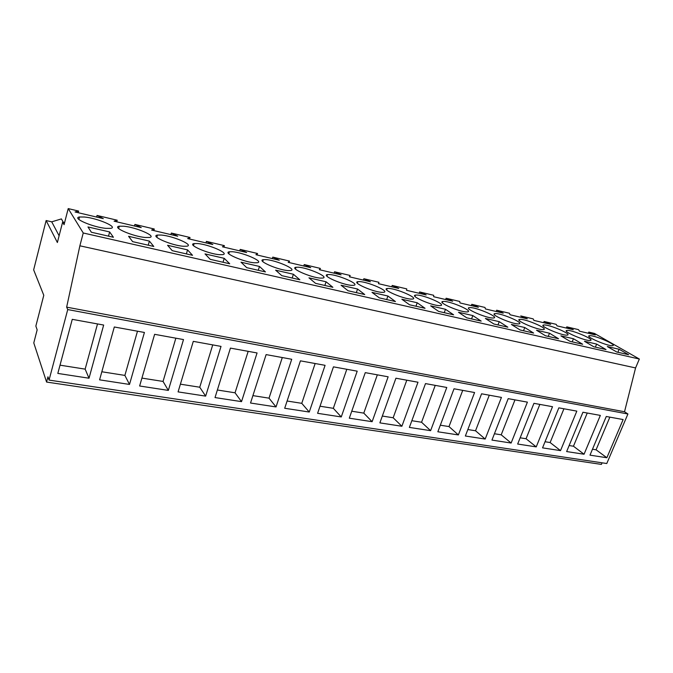 <?xml version="1.0" encoding="UTF-8"?>
<svg xmlns="http://www.w3.org/2000/svg" width="673" height="673" viewBox="0 0 673 673"><rect width="100%" height="100%" fill="white"/><g stroke="black" fill="none" stroke-linecap="round" stroke-linejoin="round"><path stroke-width="1.01" d="M46.572 382.054L47.96 376.804L49.053 380.094L67.737 309.563L66.652 307.149L79.868 245.805L83.25 232.993L68.217 208.596L64.07 224.673L62.623 222.115L57.373 242.516L46.126 220.551L33.65 269.848L43.787 295.287L35.854 326.077L37.158 329.846L33.785 342.927L46.572 382.054L601.401 464.404L602.074 462.814M46.126 220.551L51.728 221.829L59.106 235.769M63.312 222.275L61.394 218.91L51.728 221.829M49.053 380.094L606.777 463.52L627.926 413.988L624.519 411.758L635.573 367.938L79.868 245.805M67.737 309.563L627.926 413.988M89.013 378.218L103.667 325.051L72.255 319.339L57.819 373.422L89.013 378.218L85.143 369.132L60.023 365.17M309.252 412.036L325.084 365.33L300.427 360.846L284.696 408.267L309.252 412.036L301.765 403.329L287.102 401.015M276.031 406.938L250.524 403.018L266.113 354.604L291.729 359.264L276.031 406.938L269.023 398.164L252.905 395.615M372.119 421.693L388.144 376.804L365.271 372.64L349.304 418.185L372.119 421.693L363.782 413.121L351.743 411.22M341.261 416.949L317.597 413.315L333.455 366.852L357.203 371.176L341.261 416.949L333.328 408.318L320.02 406.214M168.343 390.399L183.502 339.571L154.622 334.321L139.631 385.991L168.343 390.399L163.051 381.431L141.919 378.1M129.494 384.434L144.417 332.462L114.309 326.985L99.579 379.841L129.494 384.434L124.884 375.408L101.833 371.765M241.523 401.638L215.015 397.566L230.427 348.109L257.069 352.955L241.523 401.638L235.045 392.796L217.371 390.004M205.652 396.128L221.022 346.402L193.294 341.354L178.076 391.888L205.652 396.128L199.746 387.227L180.406 384.174M536.23 446.889L517.663 444.037L533.941 403.329L552.516 406.702L536.23 446.889L526.059 438.737L520.153 437.812M511.127 443.036L527.405 402.134L508.199 398.643L491.946 440.092L511.127 443.036L501.208 434.817L494.428 433.749M584.055 454.233L566.641 451.566L582.936 412.238L600.341 415.409L584.055 454.233L573.455 446.224L569.139 445.543M560.525 450.624L576.82 411.127L558.842 407.855L542.547 447.865L560.525 450.624L550.127 442.54L545.046 441.74M430.611 430.67L409.369 427.414L425.496 383.593L446.788 387.471L430.611 430.67L421.559 422.24L411.834 420.709M401.882 426.261L379.875 422.88L395.926 378.218L417.992 382.23L401.882 426.261L393.167 417.765L382.323 416.049M485.191 439.057L501.444 397.415L481.582 393.798L465.354 436.011L485.191 439.057L475.533 430.762L467.836 429.551M458.372 434.935L474.583 392.527L454.023 388.784L437.845 431.78L458.372 434.935L449 426.573L440.319 425.201M606.861 457.741L623.139 419.548L606.272 416.486L589.985 455.15L606.861 457.741L596.076 449.791L592.484 449.228M66.652 307.149L624.519 411.758M83.25 232.993L639.35 359.029L635.573 367.938M566.304 328.054L566.784 326.859L578.469 329.627L579.537 331.183L595.302 334.91L588.782 332.075L594.469 333.429L639.35 359.029M566.784 326.859L573.32 329.711L557.076 325.875L556.159 324.336L544.112 321.484L550.665 324.361L533.925 320.407L533.167 318.884L520.751 315.94L527.304 318.842L510.041 314.762L509.461 313.265L496.649 310.219L503.219 313.147L485.401 308.941L485.006 307.46L471.79 304.322L478.36 307.275L459.962 302.926L459.76 301.47L446.115 298.24L452.685 301.21L433.69 296.717L433.698 295.287L419.607 291.947L426.169 294.942L406.534 290.299L406.77 288.902L392.199 285.445L398.761 288.465L378.462 283.67L378.933 282.298L378.462 283.67M363.395 280.111L363.866 278.731L378.933 282.298M363.866 278.731L370.419 281.768L349.413 276.805L350.145 275.476L334.557 271.774L341.093 274.836L319.339 269.696L320.348 268.409L304.213 264.573L310.733 267.661L288.195 262.335L289.499 261.09L272.775 257.12L279.27 260.224L255.917 254.705L257.532 253.502L240.202 249.397L246.655 252.518L222.435 246.798L224.387 245.645L206.409 241.38L212.828 244.526L187.683 238.587L190.005 237.485L171.337 233.06L177.714 236.223L151.593 230.057L154.302 229.022L134.911 224.42L141.229 227.609L114.082 221.19L117.211 220.222L97.055 215.444L103.306 218.641L75.065 211.97L78.64 211.078L68.217 208.596M109.649 231.949L87.961 226.952L91.368 232.244L113.409 237.266L109.649 231.949L108.513 236.147M387.909 296.019L372.001 292.36L379.345 297.887L395.438 301.554L387.909 296.019L386.672 299.561M357.556 289.028L364.741 294.555L348.05 290.753L341.06 285.234L357.556 289.028L356.328 292.637M544.146 324.966L543.582 325.017C538.375 325.597 561.442 335.642 566.918 335.137L567.381 335.087C572.361 334.388 549.765 324.588 544.146 324.966M573.446 338.738L582.667 344.24L570.014 341.354L560.887 335.852L573.446 338.738L572.185 341.85M443.919 301.42L442.809 301.487C436.937 302.16 459.642 312.121 466.717 311.927L467.668 311.851C473.312 311.061 451.112 301.361 443.919 301.42M326.069 281.785L308.957 277.84L315.561 283.35L332.883 287.295L326.069 281.785L324.849 285.47M293.403 274.256L299.813 279.758L281.81 275.652L275.627 270.167L293.403 274.256L292.191 278.016M288.322 270.596L290.702 270.529C297.508 269.57 276.039 260.165 265.944 259.61L263.311 259.669C256.262 260.501 278.319 270.201 288.322 270.596M254.63 262.79L257.364 262.731C264.388 261.747 243.046 252.409 232.395 251.736L229.384 251.778C222.115 252.636 244.063 262.277 254.63 262.79M183.241 246.251L186.842 246.209C194.304 245.174 173.205 235.979 161.385 235.054L157.457 235.062C149.743 235.987 171.48 245.485 183.241 246.251M123.773 226.221L119.289 226.204C111.348 227.163 133.002 236.576 145.385 237.485L149.507 237.46C157.188 236.391 136.207 227.281 123.773 226.221M149.398 241.102L128.585 236.307L132.657 241.649L153.789 246.469L149.398 241.102L148.237 245.208M187.557 249.885L192.52 255.303L172.246 250.676L167.577 245.283L187.557 249.885L186.387 253.898M259.475 266.449L241.01 262.192L246.73 267.661L265.448 271.926L259.475 266.449L258.272 270.285M224.218 258.331L229.712 263.774L210.237 259.341L205.021 253.906L224.218 258.331L223.032 262.251M219.625 254.68L222.771 254.63C230.006 253.62 208.79 244.349 197.568 243.55L194.127 243.576C186.64 244.476 208.479 254.041 219.625 254.68M382.256 292.36L383.787 292.284C389.987 291.409 368.139 281.836 359.584 281.608L357.851 281.676C351.407 282.424 373.801 292.284 382.256 292.36M352.072 285.369L353.855 285.285C360.248 284.393 338.519 274.862 329.476 274.534L327.473 274.601C320.844 275.375 343.121 285.184 352.072 285.369M472.816 315.57L458.49 312.272L466.734 317.807L481.195 321.105L472.816 315.57L471.563 318.909M499.231 321.652L507.846 327.179L493.873 323.999L485.376 318.464L499.231 321.652L497.978 324.933M445.492 309.277L430.661 305.862L438.636 311.406L453.61 314.821L445.492 309.277L444.239 312.684M417.21 302.766L425.042 308.301L409.521 304.768L401.848 299.233L417.21 302.766L415.964 306.24M411.388 299.106L412.7 299.031C418.707 298.189 396.734 288.566 388.658 288.439L387.152 288.507C380.91 289.23 403.413 299.123 411.388 299.106M416.755 295.035L415.46 295.102C409.403 295.8 432.007 305.735 439.519 305.626L440.647 305.55C446.468 304.734 424.377 295.068 416.755 295.035M470.2 307.595L469.249 307.654C463.554 308.301 486.36 318.295 493.006 318.018L493.814 317.95C499.282 317.185 476.972 307.452 470.2 307.595M543.069 329.61L543.633 329.56C548.764 328.836 526.261 319.052 520.279 319.355L519.598 319.414C514.231 320.012 537.222 330.048 543.069 329.61M495.639 313.568L494.832 313.626C489.305 314.249 512.203 324.268 518.446 323.906L519.119 323.848C524.418 323.107 502.008 313.34 495.639 313.568M524.78 327.532L511.379 324.453L520.103 329.98L533.613 333.059L524.78 327.532L523.527 330.754M549.505 333.228L558.54 338.738L545.466 335.76L536.532 330.241L549.505 333.228L548.251 336.391M596.64 344.08L584.467 341.278L593.771 346.772L606.028 349.565L596.64 344.08L595.378 347.142M590.036 340.496L590.398 340.445C595.226 339.772 572.546 329.955 567.289 330.401L566.826 330.451C561.762 331.007 584.913 341.068 590.036 340.496M619.118 349.253L628.658 354.721L616.779 352.013L607.324 346.545L619.118 349.253L617.864 352.265M612.438 345.686L612.724 345.644C617.41 344.988 594.654 335.162 589.741 335.676L589.355 335.718C584.442 336.256 607.66 346.326 612.438 345.686M105.964 228.349L110.675 228.349C118.583 227.255 97.711 218.237 84.63 217.026L79.532 216.984C71.363 217.968 92.924 227.297 105.964 228.349M298.282 267.206L295.985 267.265C289.146 268.073 311.313 277.831 320.777 278.117L322.838 278.042C329.442 277.116 307.839 267.644 298.282 267.206M78.219 212.718L78.64 211.078M62.623 222.115L64.608 222.578M97.518 323.932L85.143 369.132M116.774 221.829L117.211 220.222M96.618 217.068L97.055 215.444M588.303 333.253L588.782 332.075M609.864 417.134L596.076 449.791M134.474 226.01L134.911 224.42M153.856 230.587L154.302 229.022M137.485 331.2L124.884 375.408M170.892 234.616L171.337 233.06M189.55 239.024L190.005 237.485M175.855 338.183L163.051 381.431M205.955 242.903L206.409 241.38M223.932 247.151L224.387 245.645M212.727 344.887L199.746 387.227M239.739 250.886L240.202 249.397M257.078 254.983L257.532 253.502M248.177 351.34L235.045 392.796M272.321 258.583L272.775 257.12M289.037 262.537L289.499 261.09M282.29 357.548L269.023 398.164M303.75 266.012L304.213 264.573M319.885 269.823L320.348 268.409M315.141 363.521L301.765 403.329M334.086 273.179L334.557 271.774M349.674 276.864L350.145 275.476M346.805 369.284L333.328 408.318M377.334 374.836L363.782 413.121M391.728 286.799L392.199 285.445M406.795 380.195L393.167 417.765M419.128 293.277L419.607 291.947M435.238 385.368L421.559 422.24M445.644 299.544L446.115 298.24M462.721 390.365L449 426.573M471.31 305.609L471.79 304.322M489.288 395.202L475.533 430.762M496.169 311.481L496.649 310.219M514.98 399.88L501.208 434.817M539.847 404.397L526.059 438.737M543.633 322.704L544.112 321.484M563.932 408.78L550.127 442.54M587.26 413.02L573.455 446.224M78.884 219.457L79.532 216.984M589.035 336.508L589.355 335.718M118.65 228.551L119.289 226.204M156.826 237.283L157.457 235.062M193.513 245.67L194.127 243.576M228.786 253.738L229.384 251.778M262.731 261.511L263.311 259.669M295.43 268.998L295.985 267.265M326.943 276.216L327.473 274.601M357.338 283.182L357.851 281.676M386.664 289.912L387.152 288.507M414.989 296.414L415.46 295.102M442.363 302.707L442.809 301.487M494.428 314.686L494.832 313.626M519.22 320.398L519.598 319.414M543.22 325.934L543.582 325.017M566.481 331.301L566.826 330.451"/></g></svg>
